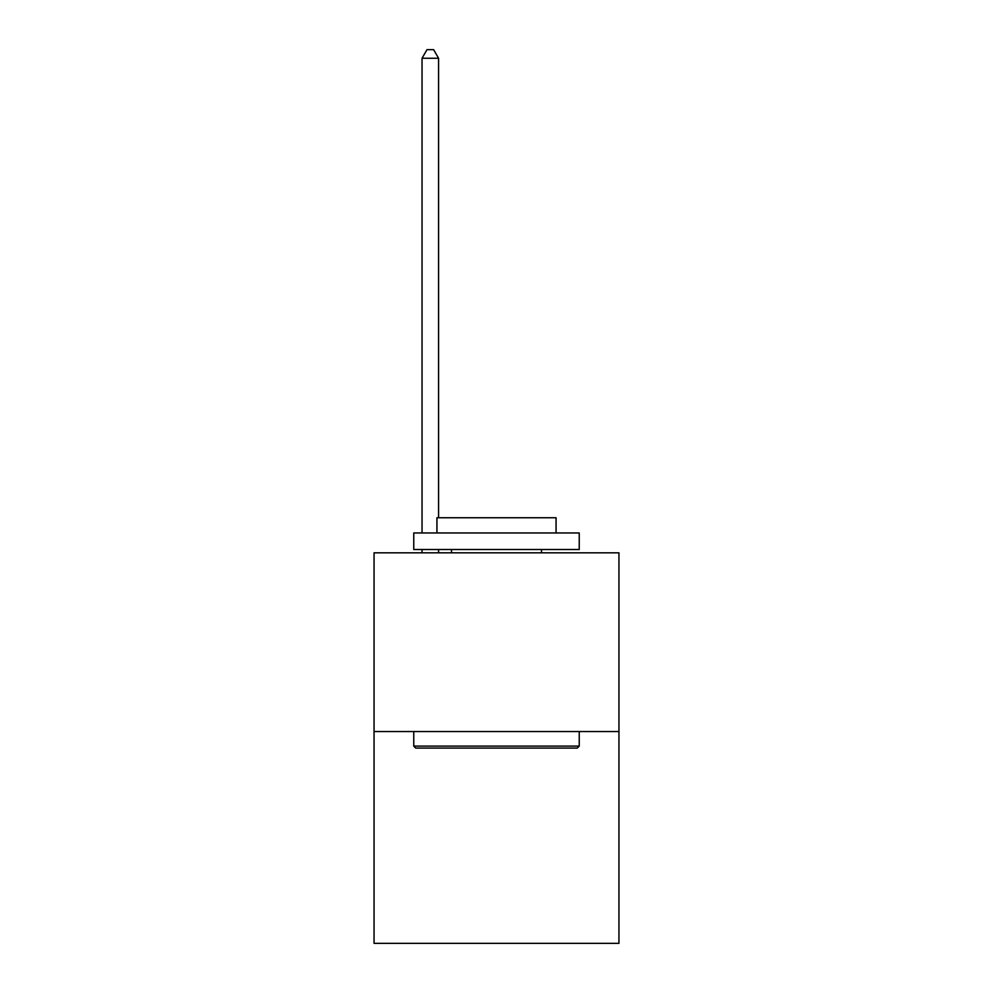 <?xml version="1.0" encoding="UTF-8"?>
<svg xmlns="http://www.w3.org/2000/svg" width="993" height="993" viewBox="0 0 993 993"><rect width="100%" height="100%" fill="white"/><g stroke="black" fill="none" stroke-linecap="round" stroke-linejoin="round"><path stroke-width="1.49" d="M618.949 731.543L618.949 552.828L374.051 552.828L374.051 943.35L618.949 943.35L618.949 731.543L374.051 731.543M577.256 748.089L415.744 748.089L413.758 746.103L579.242 746.103L577.256 748.089M413.758 532.968L579.242 532.968L579.242 549.514L413.758 549.514L413.758 532.968M556.068 532.968L556.068 517.75L436.932 517.75L436.932 532.968M413.758 731.543L413.758 746.103M579.242 731.543L579.242 746.103M451.492 549.514L451.492 552.828M541.508 549.514L541.508 552.828M438.583 517.75L438.583 58.252L422.037 58.252L422.037 532.968M422.037 549.514L422.037 552.828M438.583 549.514L438.583 552.828M422.037 58.252L427.002 49.65L433.618 49.65L438.583 58.252"/></g></svg>
